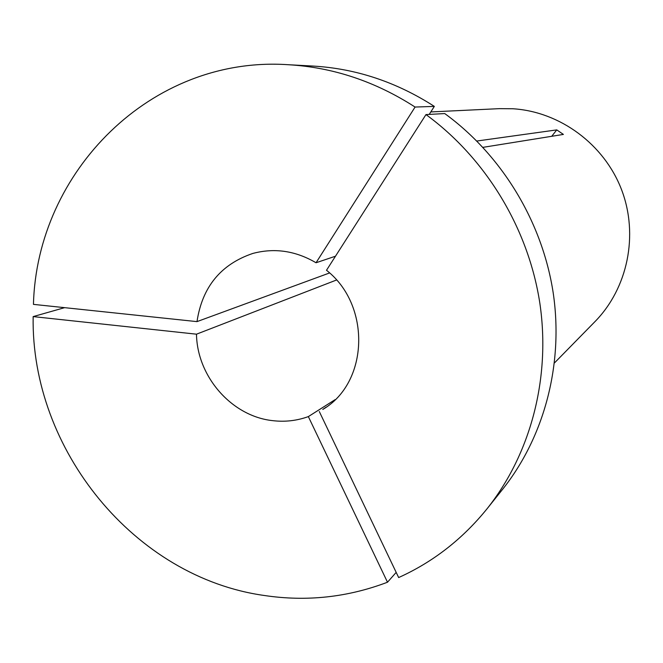 <?xml version="1.0" encoding="UTF-8"?>
<svg xmlns="http://www.w3.org/2000/svg" width="663" height="663" viewBox="0 0 663 663"><rect width="100%" height="100%" fill="white"/><g stroke="black" fill="none" stroke-linecap="round" stroke-linejoin="round"><path stroke-width="0.99" d="M335.105 399.648L308.345 416.596L387.499 582.222C347.603 597.363 306.621 601.797 264.545 595.523C134.606 577.498 30.846 449.605 33.15 316.599L64.626 307.657M387.499 582.222L396.184 572.384M308.345 416.596C296.867 420.748 284.999 422.099 272.75 420.657C231.843 416.389 197.126 376.725 196.488 334.185L336.481 280.018M430.801 111.931L499.446 108.649L513.063 108.765C560.011 111.757 604.117 144.236 621.504 189.543C638.892 234.851 627.786 288.256 594.943 321.654L554.483 362.91M476.846 141.028L556.763 129.89L563.401 134.423L482.937 147.352M425.978 114.583C485.921 158.341 528.411 228.453 539.839 303.148C550.887 377.918 530.657 453.956 487.081 508.745L502.637 489.277C544.331 436.834 563.699 364.285 553.232 293.079C542.4 221.931 501.941 155.233 444.749 113.564L425.978 114.583L326.503 270.264C371.338 305.303 368.694 382.708 322.782 409.444L326.13 407.181M335.478 256.208L316.044 262.755C295.607 250.788 274.54 247.68 252.835 253.44C220.845 264.272 202.232 286.996 196.994 321.621L329.577 272.949M487.081 508.745C462.534 539.094 433.055 562.033 398.654 577.556L319.293 411.532M196.488 334.185L33.15 316.599M196.994 321.621L33.457 304.375C36.797 172.048 150.774 55.559 287.999 64.701L312.878 66.051C355.857 68.521 396.341 81.972 434.34 106.395L429.226 114.401M287.999 64.701C332.901 67.286 375.266 81.4 415.079 107.05L434.34 106.395M316.044 262.755L415.079 107.05M556.763 129.89L551.724 136.296"/></g></svg>
